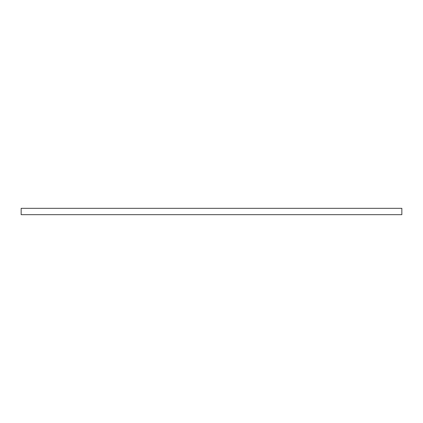 <?xml version="1.0" encoding="UTF-8"?>
<svg xmlns="http://www.w3.org/2000/svg" width="423" height="423" viewBox="0 0 423 423"><rect width="100%" height="100%" fill="white"/><g stroke="black" fill="none" stroke-linecap="round" stroke-linejoin="round"><path stroke-width="0.63" d="M21.15 208.328L21.15 214.673L401.85 214.673L401.85 208.328L21.15 208.328"/></g></svg>
